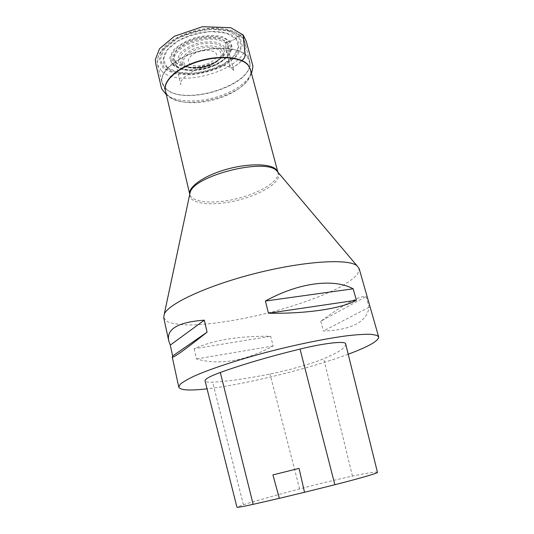 <?xml version="1.0" encoding="UTF-8"?>
<svg xmlns="http://www.w3.org/2000/svg" width="534" height="534" viewBox="0 0 534 534"><rect width="100%" height="100%" fill="white"/><g stroke="black" fill="none" stroke-linecap="round" stroke-linejoin="round"><path stroke-width="0.4" stroke-dasharray="2.67 2" d="M215.616 52.839C222.484 60.195 196.572 70.728 189.37 63.626C187.174 60.576 188.662 57.292 193.842 53.78C201.278 49.722 211.931 49.295 215.616 52.839M238.765 37.213L241.248 46.191L235.888 56.077L224.1 65.001C213.74 69.967 202.693 73.085 190.972 74.353L175.412 73.165L164.379 67.965L160.207 59.514L164.185 49.335L175.94 39.496C187.12 33.842 199.175 30.405 212.111 29.183L228.452 31.039L238.765 37.213M163.711 317.67L167.583 321.802C172.762 323.738 180.152 324.799 189.737 324.979C210.356 324.645 238.358 320.3 266.506 313.358C294.594 306.169 321.321 296.771 339.651 287.325C348.014 282.633 354.022 278.207 357.673 274.049L359.135 268.582M348.248 354.202C309.66 368.634 244.899 384.56 207.052 388.825M194.142 348.762L196.432 358.968C219.587 365.463 245.153 361.124 273.121 345.952L270.698 336.28C239.132 335.859 213.613 340.024 194.142 348.762L270.698 336.28M320.754 321.268L323.384 331.067C351.519 329.999 366.758 322.042 369.101 307.217L366.05 296.544C359.362 295.716 344.263 303.959 320.754 321.268L366.05 296.544M345.745 344.09C345.858 347.621 338.509 352.493 323.711 358.688C311.716 363.761 288.76 370.282 270.004 374.014C246.588 378.699 227.464 381.423 212.632 382.177C207.973 382.371 205.443 381.944 205.049 380.896M377.491 472.31C376.53 471.575 368.193 472.844 352.467 476.121C340.205 478.658 317.596 484.138 299.621 488.917C276.272 495.105 257.535 500.378 243.404 504.737L236.949 507.2M272.927 474.906L299.053 468.391M369.101 307.217L323.384 331.067M273.121 345.952L196.432 358.968M243.144 34.957C240.52 34.717 237.91 35.965 235.32 38.688C232.664 40.651 229.647 41.699 226.249 41.839L228.505 47.766C227.057 52.659 223.292 57.078 217.204 61.01C210.756 64.294 203.234 66.49 194.643 67.591C186.506 67.518 180.412 66.136 176.36 63.439L173.343 57.785L176.073 50.576C180.746 45.844 186.967 42.079 194.73 39.289C203.788 37.086 212.005 36.686 219.361 38.081L226.249 41.839C224.32 45.51 227.043 50.136 227.404 54.548L230.301 67.611C232.397 68.746 233.625 69.974 233.972 71.302L227.497 46.872C227.931 46.952 227.671 48.581 226.723 51.778C224.046 56.33 219.307 60.128 212.492 63.159C210.076 64.367 204.943 65.722 197.093 67.224C189.75 67.438 184.777 67.064 182.161 66.096C177.795 64.24 175.392 62.224 174.952 60.062L180.786 84.646C181.46 83.344 177.722 80.681 192.153 71.703C208.233 63.693 224.287 64.274 230.301 67.611C234.132 68.365 238.791 63.179 241.875 60.529C238.798 63.8 235.26 66.249 231.255 67.891C229.767 66.323 228.919 63.946 228.706 60.749C227.918 54.261 224.54 47.339 226.249 41.839C229.62 41.699 232.63 40.657 235.28 38.735C237.83 36.052 240.433 34.777 243.09 34.897M219.915 50.657L221.283 54.748C220.295 57.906 217.658 60.869 213.366 63.646C203.768 68.739 190.278 69.453 184.978 65.021L183.242 61.043C183.97 57.872 186.499 54.822 190.845 51.891C195.991 49.348 201.518 47.78 207.426 47.186C212.959 47.312 217.124 48.474 219.915 50.657M221.083 49.515C216.51 44.162 200.157 44.756 189.864 50.803C179.517 58.259 179.217 63.866 188.949 67.638C197.633 69.987 212.192 66.336 218.74 60.155C222.845 56.237 223.626 52.692 221.083 49.515M181.587 64.053C177.141 58.219 180.852 52.372 192.727 46.491C203.888 41.779 217.965 42.239 222.304 47.266C225.054 50.737 224.2 54.595 219.734 58.853C212.632 65.562 196.886 69.513 187.454 66.964L181.587 64.053M179.978 64.06L186.373 67.197C192.32 68.158 198.828 67.838 205.897 66.223C212.699 63.92 218.179 60.856 222.318 57.031C225.181 53.04 225.628 49.375 223.653 46.044L217.512 42.573C211.444 41.405 204.649 41.665 197.133 43.361C189.93 45.857 184.303 49.121 180.265 53.153C177.695 57.265 177.602 60.903 179.978 64.06M175.993 65.702L173.276 59.801C174.251 55.062 177.956 50.483 184.41 46.057C192.107 42.219 200.383 39.863 209.241 38.995C217.525 39.236 223.699 41.018 227.784 44.342L229.687 50.496C228.145 55.196 224.207 59.581 217.865 63.659C210.57 67.171 202.786 69.373 194.503 70.261C186.62 70.208 180.445 68.686 175.993 65.702M228.632 43.574C223.045 36.853 204.322 36.152 189.497 42.453C174.578 48.654 168.17 59.708 174.998 65.702L182.528 69.433C195.01 72.864 215.869 67.631 225.248 58.7C231.002 53.18 232.13 48.14 228.632 43.574M173.704 65.101C166.581 58.86 173.203 47.339 188.736 40.871C204.168 34.303 223.653 35.057 229.446 42.079C233.071 46.845 231.889 52.098 225.902 57.839C216.15 67.117 194.523 72.551 181.54 68.979L173.704 65.101M172.709 65.101L181.193 69.2C189.009 70.448 197.533 70.021 206.765 67.911C215.663 64.901 222.852 60.889 228.325 55.876L232.363 48.207L230.294 41.312L222.244 36.632C214.214 35.03 205.189 35.351 195.17 37.6C185.585 40.938 178.142 45.297 172.836 50.683L169.625 58.526L172.709 65.101M167.175 67.391L163.371 59.561L167.109 50.143L178.002 41.071C188.335 35.865 199.469 32.694 211.404 31.553L226.516 33.241L236.095 38.915L238.451 47.206L233.525 56.364L222.598 64.654C212.973 69.273 202.713 72.17 191.813 73.345L177.375 72.23L167.175 67.391M236.362 38.775C229.326 29.911 204.809 28.843 185.398 37.146C165.874 45.323 157.877 59.795 166.902 67.471C175.659 75.281 197.914 75.334 215.629 68.098C233.445 60.976 243.704 47.513 236.362 38.775M163.357 68.385L159.045 59.708L163.11 49.235L175.199 39.102C186.706 33.282 199.122 29.744 212.439 28.482L229.253 30.405L239.846 36.766L242.376 46.004L236.842 56.163L224.721 65.335C214.081 70.428 202.74 73.625 190.698 74.934L174.711 73.719L163.357 68.385M166.214 88.911L162.042 82.657C158.938 71.936 176.46 56.671 200.53 50.697C224.56 44.589 247.215 49.762 249.545 60.676C256.447 83.551 185.578 107.027 166.214 88.911M161.809 71.276C181.413 90.373 252.175 66.663 245.013 42.74C242.563 31.332 219.801 25.692 195.784 31.8C171.728 37.767 154.333 53.493 157.563 64.707L161.809 71.276M166.301 89.185C184.844 106.473 252.295 85.674 249.892 62.972L247.202 56.417C239.906 47.433 215.195 45.617 193.208 53.193C171.16 60.676 157.977 75.261 162.823 84.839L166.301 89.185M250.506 69.767L250.666 71.102C253.189 95.379 175.232 114.964 165.987 92.375L165.493 91.12M165.406 90.733C168.056 101.867 190.725 105.772 212.939 100.098C235.194 94.605 253.33 80.447 250.406 69.38L249.545 60.676L245.013 42.74C242.349 32.133 226.189 26.313 206.598 28.536C197.099 29.297 177.969 35.211 167.402 43.975C159.786 50.83 156.509 57.739 157.563 64.707L162.042 82.657L165.406 90.733M277.82 171.975L277.914 172.275C280.103 180.646 260.665 192.761 237.65 198.474C214.661 204.315 191.806 202.827 189.784 194.416L189.717 194.102M278.167 172.502C282.987 180.806 262.715 194.116 238.077 200.197C213.5 206.478 189.343 204.328 189.663 194.73M352.467 476.121L323.711 358.688M299.621 488.917L270.004 374.014M243.404 504.737L212.632 382.177M218.74 60.155L219.734 58.853C212.866 65.362 196.585 69.453 187.454 66.964L188.949 67.638C199.983 69.533 209.915 67.037 218.74 60.155M225.248 58.7L225.902 57.839C216.297 66.997 194.336 72.511 181.54 68.979L182.528 69.433C188.135 70.802 194.456 70.855 201.505 69.594C206.932 68.672 216.857 65.836 225.248 58.7M251.487 73.438C250.539 76.015 246.361 81.809 237.697 87.636C231.242 91.614 223.94 94.838 215.803 97.301C196.973 102.728 176.267 102.214 166.368 94.818"/><path stroke-width="0.8" d="M207.052 388.825C189.683 390.821 180.258 390.261 178.79 387.15L180.238 384.233C183.142 381.803 188.182 378.92 195.344 375.589C211.351 368.62 237.463 360.009 266.766 352.226C296.236 344.564 325.853 338.536 347.14 335.759C357.052 334.631 364.969 334.144 370.896 334.297L376.824 335.332L378.679 336.941L359.135 268.582L356.952 265.705C348.181 258.503 304.834 260.966 256.373 273.174C207.906 285.316 168.564 303.632 164.265 314.119L163.711 317.67L168.724 340.765C166.321 328.964 178.182 322.095 204.322 320.166L207.079 332.155C184.397 350.164 172.782 358.447 172.248 357.006L172.656 355.998L170.286 345.104L168.724 340.765M378.679 336.941C378.633 340.912 368.487 346.666 348.248 354.202M353.154 288.801L356.378 300.228C342.374 308.372 307.357 313.919 268.469 313.211L265.398 301.029C299.194 282.332 333.904 278.307 353.154 288.801L265.398 301.029M345.598 343.676L377.478 472.43L345.598 343.676C344.871 340.832 324.579 343.055 300.028 349.062C269.203 356.625 242.63 364.422 220.308 372.458C209.829 376.33 204.742 379.147 205.049 380.896L236.949 507.2C237.183 507.614 242.59 506.659 253.149 504.336L279.349 498.322L272.927 474.906L299.053 468.391L304.534 492.275L334.858 484.725C358.701 478.698 377.638 473.191 377.478 472.43M304.534 492.275L279.349 498.322M268.469 313.211L356.378 300.228M172.656 355.998L207.079 332.155M170.286 345.104L204.322 320.166M243.09 34.897L244.952 52.993C245.66 55.863 244.639 58.373 241.869 60.529C247.095 56.924 244.405 51.444 244.459 47.586L243.304 35.151L246.214 41.165L252.702 65.268C253.129 65.876 252.722 68.599 251.487 73.438M165.493 91.12C162.289 81.789 175.986 68.339 197.086 61.604C218.139 54.782 241.134 56.564 248.063 64.874L250.506 69.767M277.834 171.995L250.406 69.38L248.123 65.201C241.275 57.018 218.806 55.149 197.947 61.704C177.034 68.172 162.95 81.328 165.406 90.733L189.717 194.129M189.717 194.102C188.235 186.947 203.668 175.933 225.348 169.652C246.995 163.311 269.523 163.344 275.878 169.185L277.82 171.975M189.663 194.73L190.137 192.514C193.775 175.626 265.485 157.603 276.699 170.76L278.167 172.502M253.149 504.336L220.308 372.458M334.858 484.725L300.028 349.062M243.144 34.957L230.768 27.695L202.406 26.7L174.418 36.259L159.546 48.701L155.301 59.681L155.808 64.04L161.595 88.677L166.368 94.818M277.874 172.155L356.966 265.712M189.757 194.289L164.265 314.119M178.79 387.15L172.248 357.006"/></g></svg>
